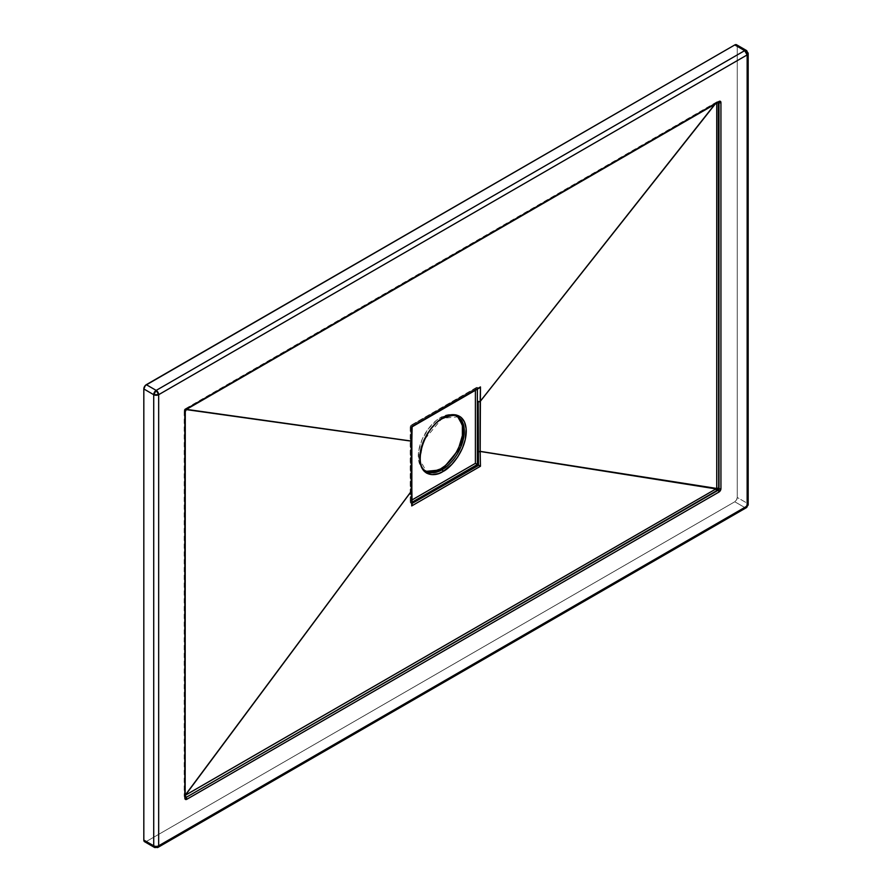 <?xml version="1.0" encoding="UTF-8"?>
<svg xmlns="http://www.w3.org/2000/svg" width="892" height="892" viewBox="0 0 892 892"><rect width="100%" height="100%" fill="white"/><g stroke="black" fill="none" stroke-linecap="round" stroke-linejoin="round"><path stroke-width="0.67" stroke-dasharray="4.46 3.34" d="M457.016 416.441A31.476 18.175 120 0 0 456.28 415.973A31.476 18.175 120 0 0 452.612 414.668A31.476 18.175 120 0 0 440.548 417.523L442.031 418.381A31.476 18.175 -60 0 0 419.775 457.485A31.476 18.175 -60 0 0 426.287 471.333L419.931 459.938L423.287 441.038L442.031 418.381A1.394 0.803 -120 0 0 442.722 418.448M442.031 418.381A31.476 18.175 -60 0 1 442.51 418.103A31.476 18.175 -60 0 1 457.763 416.82L442.031 418.381L440.548 417.523L436.199 420.522L428.182 428.996L422.039 439.633L418.716 450.806L418.716 460.841L422.039 468.177L424.804 470.474L428.182 471.723L432.029 471.879M146.299 841.513L156.189 847.222L744.675 507.47L734.785 501.761L146.299 841.513L144.549 841.691A3.501 2.018 120 0 0 146.299 841.513L156.189 847.222L744.675 507.47L734.785 501.761L146.299 841.513M748.176 53.498L747.15 52.071L737.26 46.362L737.26 497.468L747.15 503.188L747.15 52.071L737.26 46.362L737.26 497.468L736.536 499.91L734.785 501.761A3.501 2.018 120 0 0 737.26 497.468L747.15 503.188L747.15 52.071L746.426 50.465M736.536 44.756L737.26 46.362A3.501 2.018 120 0 0 736.536 44.756M459.046 418.259L456.28 415.973L452.902 414.724L449.055 414.568L440.548 417.523A31.476 18.175 120 0 0 421.002 442.209A31.476 18.175 120 0 0 421.849 467.954A31.476 18.175 120 0 0 424.804 470.474A31.476 18.175 120 0 0 425.584 470.887M185.291 797.671A1.394 0.803 -60 0 1 185.157 797.615A1.394 0.803 -60 0 1 184.867 796.98A1.394 0.803 180 0 1 185.28 797.548A1.394 0.803 0 0 0 184.867 796.98L184.867 410.956A1.394 0.803 -60 0 1 185.859 409.238L717.703 101.878L185.592 409.093A1.394 0.803 120 0 0 184.599 410.799L184.867 410.956A1.394 0.803 -60 0 1 185.859 409.238L717.971 102.034A1.394 0.803 -60 0 1 718.673 101.967A1.394 0.803 -60 0 1 718.774 102.045A1.394 0.803 -60 0 0 718.673 101.967A1.394 0.803 -60 0 0 717.971 102.034A1.394 0.803 -120 0 0 718.673 102.101M715.161 104.13L716.733 102.435L715.161 104.13M185.28 795.062L184.588 795.686L184.588 409.673L186.194 409.595L185.302 409.205L715.997 102.814L714.782 104.342L716.309 102.669A1.394 0.792 61 0 1 716.599 102.034A1.394 0.792 61 0 1 717.279 102.112L717.971 102.034M186.473 409.372L185.302 409.205L186.473 409.372M411.859 490.567A1.394 0.792 179.1 0 0 411.446 490.02L411.446 489.898A1.394 0.803 -0.3 0 1 411.848 490.466A1.394 0.792 -0.9 0 0 411.446 490.02L412.093 503.445L410.621 503.043L412.071 502.207L410.621 503.043L411.703 503.657L411.703 426.566L410.621 425.952L410.621 503.043L410.621 425.952L411.714 426.577L478.48 388.031L477.387 387.407L410.621 425.952L475.403 388.544L475.403 390.25L475.403 388.544L476.395 387.507L479.026 388.109L411.703 426.566L411.446 439.912A1.394 0.825 -179.1 0 1 411.859 440.514A1.394 0.825 0.9 0 0 411.446 439.912L411.446 440.035A1.394 0.814 -179.7 0 1 411.848 440.615M477.387 389.124L477.387 387.407L477.387 389.124M412.015 499.944L410.621 500.758L412.015 499.944M716.733 102.435A1.394 0.803 180 0 1 718.696 102.446A1.394 0.803 120 0 0 718.406 101.811A1.394 0.803 120 0 0 717.703 101.878A1.394 0.792 -119 0 0 717.023 101.799A1.394 0.792 -119 0 0 716.733 102.435L718.082 101.744L718.696 102.446L716.733 102.435L717.703 101.878M186.562 409.317A1.394 0.803 60 0 1 186.049 409.328A1.394 0.803 60 0 1 185.859 409.238A1.394 0.803 -120 0 0 186.562 409.317M185.28 411.524A1.394 0.803 0 0 0 184.867 410.956A1.394 0.803 180 0 1 185.045 411.078A1.394 0.803 180 0 1 185.28 411.524M185.268 797.66A1.394 0.803 -60 0 1 185.157 797.615A1.394 0.803 -60 0 1 184.867 796.98L184.599 796.824A1.394 0.803 120 0 0 184.889 797.459A1.394 0.803 120 0 0 185.592 797.392L184.599 796.824L184.599 410.799L185.213 409.395L717.279 102.112A1.394 0.792 -119 0 0 716.599 102.034A1.394 0.792 -119 0 0 716.309 102.669L715.997 102.814A1.394 0.803 60 0 1 716.287 102.212A1.394 0.803 60 0 1 716.978 102.279A1.394 0.803 -120 0 0 716.287 102.212A1.394 0.803 -120 0 0 715.997 102.814L185.302 409.205A1.394 0.803 60 0 1 185.592 408.603A1.394 0.803 60 0 1 186.294 408.67A1.394 0.803 -120 0 0 185.592 408.603A1.394 0.803 -120 0 0 185.302 409.205L185.001 409.428A1.394 0.825 59 0 1 185.28 408.781A1.394 0.825 59 0 1 186.004 408.837A1.394 0.825 -121 0 0 185.28 408.781A1.394 0.825 -121 0 0 185.001 409.428L184.588 409.673A1.394 0.825 59 0 1 184.867 409.038A1.394 0.825 59 0 1 185.592 409.093A1.394 0.825 -121 0 0 184.867 409.038A1.394 0.825 -121 0 0 184.588 409.673A1.394 0.803 0 0 0 184.198 410.231A1.394 0.803 0 0 0 184.599 410.799A1.394 0.803 180 0 1 184.198 410.231A1.394 0.803 180 0 1 184.588 409.673L184.588 795.686A1.394 0.803 -0 0 0 184.198 796.255A1.394 0.803 -0 0 0 184.599 796.824A1.394 0.803 180 0 1 184.198 796.255A1.394 0.803 180 0 1 184.588 795.686A1.394 0.825 -121 0 0 185.592 797.392A1.394 0.825 59 0 1 184.588 795.686L185.001 795.441A1.394 0.825 59 0 0 186.004 797.147M411.848 440.559A1.394 0.814 0.3 0 0 411.446 440.035L411.446 489.898M479.584 387.875L479.026 388.109M410.32 502.687L410.621 425.952L410.32 502.687M410.454 425.852L477.387 387.407L410.454 425.852M476.93 387.318L410.208 425.707L410.208 502.129M748.176 504.616A3.501 2.018 0 0 0 747.15 503.188A3.501 2.018 -60 0 1 744.675 507.47A3.501 2.018 120 0 0 747.15 503.188A3.501 2.018 180 0 1 748.176 504.616M744.675 507.47A3.501 2.018 -120 0 0 746.426 507.637M154.439 847.4A3.501 2.018 120 0 0 156.189 847.222A3.501 2.018 -120 0 0 157.94 847.4M185.313 797.76L184.198 796.255L184.198 410.231L184.867 409.038L716.287 102.212L718.863 102.022M476.395 387.507L410.208 425.707"/><path stroke-width="1.34" d="M456.28 415.973L457.763 416.82A31.476 18.175 -60 0 1 462.591 442.042A31.476 18.175 -60 0 1 442.031 469.772L426.287 471.333C412.773 465.758 423.421 428.193 442.722 418.448A1.394 0.803 -120 0 0 443.012 417.813C436.221 420.656 420.087 438.017 419.775 458.064C420.087 477.755 436.221 476.495 443.012 471.489A1.394 0.803 -120 0 0 442.031 469.772L440.548 468.924A31.476 18.175 120 0 0 460.896 441.875A31.476 18.175 120 0 0 457.016 416.441M736.536 44.756A3.501 2.018 120 0 0 734.785 44.934L736.536 44.756L746.426 50.465L744.675 50.643L156.189 390.395L146.299 384.686A3.501 2.018 120 0 0 143.824 388.968L153.714 394.688A3.501 2.018 -60 0 1 156.189 390.395A3.501 2.018 60 0 1 158.665 394.688L158.665 845.794A3.501 2.018 180 0 1 153.714 845.794A3.501 2.018 0 0 0 158.665 845.794A3.501 2.018 -120 0 1 157.94 847.4L746.426 507.637A3.501 2.018 -120 0 0 747.15 506.043L158.665 845.794A3.501 2.018 60 0 1 157.94 847.4A3.501 2.018 60 0 1 156.189 847.222A3.501 2.018 -60 0 1 154.439 847.4A3.501 2.018 -60 0 1 153.714 845.794L143.824 840.086A3.501 2.018 120 0 0 144.549 841.691L143.824 840.086L143.824 388.968L153.714 394.688L153.714 845.794L143.824 840.086L143.824 388.968L145.351 385.455L734.785 44.934L744.675 50.643L156.189 390.395L146.299 384.686L734.785 44.934L744.675 50.643A3.501 2.018 -60 0 1 746.426 50.465A3.501 2.018 -60 0 1 747.15 52.071A3.501 2.018 180 0 1 748.176 53.498A3.501 2.018 180 0 1 747.15 54.925L747.15 506.043L158.665 845.794L158.665 394.688L747.15 54.925L747.15 506.043A3.501 2.018 0 0 0 748.176 504.616A3.501 2.018 180 0 1 747.15 506.043A3.501 2.018 60 0 1 746.426 507.637A3.501 2.018 60 0 1 744.675 507.47M718.406 101.811L718.963 102.602A1.394 0.803 0 0 0 720.937 102.602A1.394 0.803 180 0 1 718.963 102.602A1.394 0.803 -60 0 0 718.762 102.034A1.394 0.803 -60 0 1 718.963 102.602L718.963 488.626A1.394 0.803 -60 0 1 717.971 490.332L717.703 490.176A1.394 0.803 120 0 0 718.696 488.47L718.963 102.602L718.963 488.626A1.394 0.803 -60 0 1 717.971 490.332A1.394 0.803 60 0 1 718.963 492.05L720.937 488.626L720.937 102.602L720.357 101.32L718.963 101.465L186.094 409.283L184.867 412.104L185.023 798.909L186.852 799.265L718.963 492.05A2.799 1.617 120 0 0 720.937 488.626L720.937 102.602A2.799 1.617 120 0 0 718.963 101.465L186.852 408.67A1.394 0.803 60 0 1 186.562 409.317L186.562 409.317A1.394 0.803 -120 0 0 186.852 408.67A2.799 1.617 120 0 0 184.867 412.104L184.867 412.104A1.394 0.803 0 0 0 185.28 411.524A1.394 0.803 180 0 1 184.867 412.104L184.867 798.117A1.394 0.803 0 0 0 185.28 797.548A1.394 0.803 180 0 1 184.867 798.117A2.799 1.617 120 0 0 186.852 799.265A1.394 0.803 -120 0 0 185.859 797.548L717.971 490.332L185.859 797.548A1.394 0.803 -60 0 1 185.291 797.671M432.029 471.879L440.548 468.924L444.885 465.914L449.055 462.045L456.28 452.311L459.046 446.814L462.368 435.63L462.368 425.607L459.046 418.259M479.026 388.109L411.736 426.61L411.457 441.172L186.194 409.595L411.457 441.172L411.736 505.92L480.453 466.248L480.175 451.463L715.997 488.905L185.302 795.296L411.457 491.135L185.001 795.441L411.457 491.024L185.001 795.441L715.997 488.905L480.175 451.463L480.097 432.631L480.164 401.5L715.161 104.13L480.164 401.5L480.453 386.927L450.215 404.199L411.736 426.61L411.457 441.072L186.473 409.372L411.457 441.072L411.457 491.135A1.394 0.792 -0.9 0 0 411.859 490.567A1.394 0.792 -0.9 0 0 411.848 490.511A1.394 0.803 179.7 0 1 411.457 491.024A1.394 0.803 -0.3 0 0 411.848 490.466L411.859 490.567A1.394 0.792 179.1 0 1 411.457 491.135L412.048 504.103M716.733 488.459L480.164 451.363L716.733 488.459L716.733 102.435L716.733 488.459L718.696 488.47A1.394 0.803 -0 0 0 716.733 488.459A1.394 0.792 -119 0 0 717.703 490.176L716.733 488.459M714.782 104.342L480.175 401.4L714.782 104.342M425.584 470.887A31.476 18.175 120 0 0 440.548 468.924L442.031 469.772A31.476 18.175 -60 0 1 426.287 471.333L424.804 470.474M412.115 504.694L411.736 505.92L480.453 466.248L480.175 451.463A1.394 0.792 179.1 0 1 478.201 451.475L478.201 451.352A1.394 0.803 -0.3 0 0 480.164 451.363A1.394 0.803 179.7 0 1 478.201 451.352L478.201 401.489A1.394 0.814 0.3 0 0 480.164 401.5A1.394 0.814 -179.7 0 1 478.201 401.489L478.201 401.378A1.394 0.825 0.9 0 0 480.175 401.4A1.394 0.825 -179.1 0 1 478.201 401.378L478.48 465.122L411.703 503.657L478.736 465.267L477.387 464.498L478.458 465.111L478.201 451.475A1.394 0.792 -0.9 0 0 480.175 451.463L480.453 386.927L479.584 387.875M412.071 502.207L477.387 464.498L477.387 389.124L477.387 464.498L412.071 502.207M475.403 463.349L412.015 499.944L475.403 463.349L477.387 464.498L475.403 463.349L475.403 390.25L475.403 463.349M442.722 418.448C451.408 415.025 456.425 414.479 457.763 416.82L464.119 428.216L460.763 447.126L442.031 469.772A1.394 0.803 60 0 1 443.012 471.489L451.91 464.308L457.763 456.882L462.346 448.408L465.256 439.6L466.148 428.662L464.487 421.983L460.986 417.255L455.923 414.88L447.55 415.705L440.737 419.251L436.266 422.864L430.1 429.788L426.577 435.162L423.689 440.893L420.779 449.702L419.887 460.64L421.537 467.319L423.689 470.72L426.577 473.117L432.062 474.644L438.485 473.596L443.012 471.489C449.813 468.646 465.936 451.274 466.26 431.226C465.936 411.547 449.813 412.806 443.012 417.813A1.394 0.803 60 0 1 442.722 418.448A1.394 0.803 60 0 1 442.042 418.393M185.157 797.615L185.28 411.524L186.562 409.317L718.673 102.101A1.394 0.803 -120 0 0 718.963 101.465A1.394 0.803 60 0 1 718.673 102.101A1.394 0.803 60 0 1 717.971 102.034M718.328 102.301L718.696 488.47L718.082 489.875L185.859 797.548A1.394 0.803 -60 0 1 185.268 797.66M718.963 488.626A1.394 0.803 0 0 0 720.937 488.626A1.394 0.803 180 0 1 718.963 488.626M717.971 490.332L185.859 797.548A1.394 0.803 60 0 1 186.852 799.265L718.963 492.05A1.394 0.803 -120 0 0 717.971 490.332M411.457 441.072A1.394 0.825 0.9 0 0 411.859 440.514A1.394 0.825 -179.1 0 1 411.457 441.072M479.472 387.931L412.115 426.822L411.848 440.615A1.394 0.814 -179.7 0 1 411.457 441.172A1.394 0.814 0.3 0 0 411.848 440.615A1.394 0.814 0.3 0 0 411.848 440.559M411.457 489.909A1.394 0.803 179.7 0 1 411.848 490.466L411.848 440.615M480.453 466.248L478.736 465.267L480.453 466.248M717.279 490.422A1.394 0.792 61 0 1 716.309 488.693A1.394 0.792 -119 0 0 717.279 490.422M716.978 490.589A1.394 0.803 60 0 1 715.997 488.905A1.394 0.803 -120 0 0 716.978 490.589M186.294 796.98A1.394 0.803 60 0 1 185.302 795.296A1.394 0.803 -120 0 0 186.294 796.98M185.001 795.441A1.394 0.825 -121 0 0 186.004 797.147M157.94 847.4L154.439 847.4A3.501 2.018 120 0 1 153.714 845.794L153.714 394.688A3.501 2.018 180 0 0 158.665 394.688L156.189 390.395L153.714 394.688L158.665 394.688L747.15 54.925A3.501 2.018 -120 0 0 744.675 50.643L747.15 54.925L748.176 53.498L748.176 504.616L746.426 507.637M411.859 490.567L412.115 504.538M746.426 50.465L748.176 53.498M154.439 847.4L144.549 841.691"/></g></svg>
